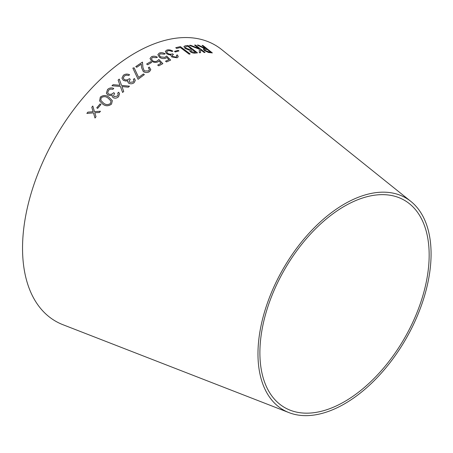 <?xml version="1.0" encoding="UTF-8"?>
<svg xmlns="http://www.w3.org/2000/svg" width="453" height="453" viewBox="0 0 453 453"><rect width="100%" height="100%" fill="white"/><g stroke="black" fill="none" stroke-linecap="round" stroke-linejoin="round"><path stroke-width="0.68" d="M288.98 412.621L62.927 324.705A159.439 92.05 -60 0 1 55.56 137.072A159.439 92.05 -60 0 1 221.738 49.632L410.905 201.443A122.406 70.668 -60 0 1 422.943 300.928A122.406 70.668 -60 0 1 344.529 403.85A122.406 70.668 -60 0 1 288.98 412.621A122.406 70.668 -60 0 1 283.323 268.572A122.406 70.668 -60 0 1 410.905 201.443M92.808 106.036L91.806 107.253L93.154 111.744L87.865 112.146L86.851 113.414L93.471 112.876L95.005 118.007L96.002 116.749L94.796 112.769L99.434 112.486L100.447 111.257L94.462 111.636L92.803 106.025L91.795 107.242L93.142 111.732L87.854 112.134L86.863 113.426M100.102 103.907L96.755 107.848L97.633 108.409L100.979 104.462L100.102 103.907L96.761 107.865M112.361 100.691L109.003 97.242C106.223 95.034 103.329 94.988 100.334 97.095L99.586 100.923L102.769 104.15C105.589 106.302 108.505 106.291 111.517 104.111L112.355 100.685L108.997 97.225C106.217 95.017 103.324 94.971 100.328 97.078L99.592 100.934M114.586 93.329L113.629 92.695C112.134 94.315 110.447 94.739 108.573 93.975L107.672 92.803L108.567 90.164L110.64 89.06L112.814 89.349L113.754 88.443C111.495 87.474 109.433 87.82 107.565 89.479L106.37 93.188L107.723 94.966L110.198 95.566L112.208 95.022L112.197 96.466L113.131 97.667C115.062 98.55 116.874 98.233 118.556 96.704L119.564 93.777L118.663 92.197L117.689 93.142L118.171 94.167L117.542 96.03L114.122 96.67L113.522 95.883L114.581 93.312L113.624 92.678C112.129 94.292 110.441 94.717 108.567 93.958L107.678 92.825M113.091 84.694L111.97 85.753L120.407 86.455L122.61 92.474L123.72 91.427L121.965 86.58L128.352 87.186L129.479 86.189L121.546 85.407L119.241 79.094L118.114 80.096L119.977 85.266L113.091 84.694L111.976 85.776M124.201 79.473L123.29 78.035L124.337 75.979L126.461 75.119L128.641 75.526L129.609 74.768C127.378 73.72 125.294 73.89 123.352 75.283L121.925 78.142L123.318 80.345L125.787 81.059L127.837 80.696L127.706 81.699L128.663 83.188C130.583 84.133 132.412 83.964 134.162 82.672L135.322 80.407L134.422 78.55L133.409 79.343L133.901 80.572L133.165 81.987L129.7 82.338L129.082 81.381L130.277 79.286L129.337 78.641C127.774 80.022 126.064 80.3 124.201 79.473L123.295 78.058M138.08 79.298L144.371 74.626L143.397 73.964L138.646 77.457L134.105 67.808L132.859 68.103L138.08 79.298M135.753 66.602L136.744 67.282L141.308 64.173L141.608 67.718L143.346 71.631C145.453 72.808 147.497 72.814 149.473 71.648L150.804 69.694L149.286 67.101L148.341 67.712L149.462 69.603L148.544 70.94L144.286 70.945L142.927 67.491L142.469 62.101L135.753 66.602M150.538 61.755L146.63 64.026L147.667 64.768L151.568 62.497L150.538 61.755L146.63 64.049M152.508 57.486L156.523 57.656L157.423 57.208C155.373 56.081 153.408 55.917 151.523 56.716L150.022 58.465L151.562 61.166C153.703 62.542 155.86 62.763 158.029 61.829L159.02 61.07L161.126 63.261L157.701 65.096L158.737 65.838L162.865 63.641L158.856 59.49L157.163 60.996C155.645 61.755 154.094 61.653 152.508 60.696L151.455 58.777L152.508 57.486M160.305 53.833L164.297 54.179L165.181 53.805C163.137 52.65 161.183 52.401 159.326 53.063L157.865 54.558L159.405 57.248C161.545 58.635 163.692 58.941 165.838 58.16L166.806 57.497L168.924 59.643L165.543 61.206L166.579 61.953L170.651 60.085L166.625 56.008L164.96 57.338L160.339 56.846L159.286 54.932L160.305 53.833M170.849 55.311L171.704 56.931L177.089 57.786L178.244 56.801L177.463 54.926L176.46 55.255L176.874 56.455L176.138 57.072L172.746 56.551L172.202 55.481L173.42 54.496L172.519 53.828C170.957 54.462 169.275 54.275 167.48 53.267L166.67 51.693L167.729 50.804L169.824 50.674L171.93 51.466L172.893 51.155C170.758 49.892 168.726 49.541 166.795 50.085L165.339 51.353L166.579 53.703L168.969 54.762L170.979 54.955L170.849 55.294M178.137 50.317L174.501 51.376L175.311 51.982L178.946 50.929L178.137 50.317L174.496 51.404M189.178 54.167L190.13 53.958L180.356 46.608L175.736 47.712L176.681 48.42L180.345 47.525L189.178 54.167M189.314 50.187L190.232 51.704C192.18 52.95 193.975 53.403 195.611 53.069L197.457 52.854L187.87 45.459L185.3 45.77L183.901 46.495L184.966 48.369L189.32 50.17M189.36 45.374L199.365 49.179L199.292 52.741L200.532 52.65L200.554 49.711L204.144 52.491L205.056 52.48L195.475 45.074L194.569 45.085L199.037 48.539L190.583 45.277L189.36 45.374M198.391 45.13L197.287 45.085L204.864 48.709L203.261 48.998L204.331 50.532L208.499 52.486L212.344 52.905L202.927 45.493L202.061 45.402L206.443 48.85L198.391 45.13L197.276 45.113M344.529 401.635A119.694 69.105 -60 0 1 290.214 410.214A119.694 69.105 -60 0 1 284.682 269.354A119.694 69.105 -60 0 1 409.433 203.714A119.694 69.105 -60 0 1 421.211 300.996A119.694 69.105 -60 0 1 344.529 401.635M206.443 48.85L198.38 45.158M203.255 49.009L204.864 48.709M212.332 52.933L202.927 45.493M202.91 45.521L202.044 45.43M210.554 52.089L209.003 51.976L205.249 50.594L204.575 49.603L207.355 49.57L210.554 52.089L209.02 51.948L205.26 50.566L204.569 49.62M199.037 48.539L190.571 45.306L189.348 45.402M200.52 52.678L200.554 49.711M205.045 52.508L195.475 45.074M195.464 45.102L194.552 45.113M197.446 52.882L187.87 45.459M187.859 45.487L185.3 45.77M185.288 45.798L183.895 46.512M195.605 52.231L194.513 52.395L191.206 51.574L190.583 50.459L192.536 49.864L195.605 52.231L194.524 52.367L191.217 51.546L190.583 50.459M185.928 48.216L185.271 47.004L187.893 46.285L191.568 49.122L189.241 49.343L185.928 48.216L185.266 47.016M191.568 49.122L189.252 49.315L185.94 48.188M190.118 53.986L180.356 46.608M180.345 46.636L175.73 47.741M178.941 50.951L178.131 50.345M173.408 54.524L172.514 53.85C170.951 54.485 169.269 54.303 167.474 53.295L167.48 53.267M167.474 53.295L166.664 51.721M172.882 51.178C170.747 49.921 168.714 49.564 166.783 50.113L166.795 50.085M166.783 50.113L165.339 51.365M178.239 56.818L177.463 54.926M177.451 54.955L176.455 55.283M176.868 56.483L176.138 57.072M176.132 57.101L172.746 56.551M172.74 56.574L172.197 55.509M170.645 60.107L166.619 56.03L164.954 57.367L160.334 56.874L159.286 54.932M165.175 53.828C163.131 52.673 161.177 52.429 159.32 53.092L159.326 53.063M159.32 53.092L157.859 54.57M165.538 61.234L168.924 59.643M162.859 63.669L158.85 59.519L157.157 61.025C155.645 61.778 154.094 61.676 152.508 60.719L151.455 58.777M157.418 57.237C155.373 56.104 153.408 55.94 151.523 56.744L151.523 56.716M151.523 56.744L150.017 58.477M157.695 65.119L161.126 63.261M151.568 62.52L150.532 61.778M149.462 69.603L148.544 70.962L144.286 70.968L142.927 67.52L142.469 62.123L135.753 66.625M150.804 69.705L149.286 67.101M149.286 67.129L148.335 67.735M144.371 74.649L143.397 73.964M143.397 73.986L138.646 77.457M138.646 77.48L134.105 67.808M134.105 67.831L132.859 68.126M130.277 79.309L129.337 78.641C127.78 80.045 126.07 80.323 124.207 79.496M129.615 74.79C127.378 73.743 125.294 73.913 123.358 75.306L123.352 75.283M123.358 75.306L121.931 78.148M127.706 81.71L127.837 80.696M135.322 80.419L134.422 78.55M134.422 78.573L133.414 79.366M133.901 80.594L133.165 82.004L129.7 82.338M129.7 82.361L129.082 81.381M119.977 85.289L113.097 84.717M123.72 91.444L121.965 86.58M129.484 86.206L121.546 85.43L119.241 79.094L118.114 80.119M113.754 88.46C111.5 87.491 109.439 87.837 107.571 89.496L107.565 89.479M107.571 89.496L106.37 93.193M112.197 96.478L112.208 95.022M119.569 93.788L118.663 92.197M118.669 92.214L117.689 93.159M118.176 94.184L117.548 96.047L114.122 96.67M114.128 96.687L113.522 95.883M111.008 101.013L110.47 103.505C108.063 105.028 105.77 104.915 103.601 103.182L100.759 100.294L101.257 97.718C103.697 96.206 105.979 96.347 108.103 98.148L111.008 101.013L110.475 103.522C108.057 105.011 105.764 104.898 103.595 103.165L100.764 100.306M100.985 104.479L100.107 103.924M95.017 118.023L93.471 112.876M100.453 111.274L94.462 111.636"/></g></svg>
